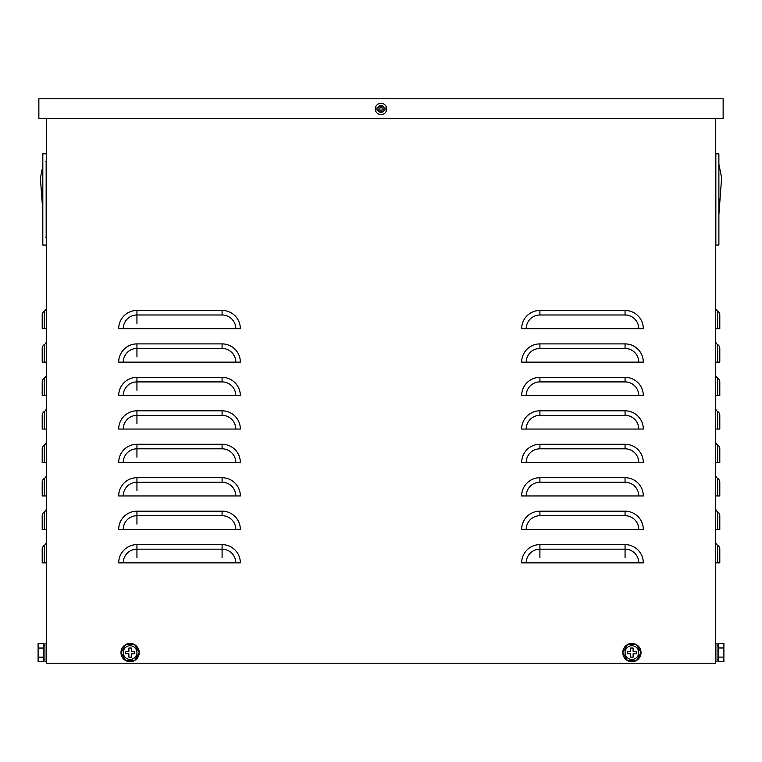<?xml version="1.0" encoding="UTF-8"?>
<svg xmlns="http://www.w3.org/2000/svg" width="762" height="762" viewBox="0 0 762 762"><rect width="100%" height="100%" fill="white"/><g stroke="black" fill="none" stroke-linecap="round" stroke-linejoin="round"><path stroke-width="1.14" d="M715.537 118.539L715.537 663.226L46.463 663.226L46.463 118.539M222.094 310.439L222.094 314.992A13.697 13.697 0 0 1 235.791 328.689L240.344 328.689A18.25 18.25 0 0 0 222.094 310.439L136.941 310.439A18.25 18.25 0 0 0 118.691 328.689L123.244 328.689A13.697 13.697 0 0 1 136.941 314.992L136.941 323.383M539.906 310.439A18.25 18.25 0 0 0 521.656 328.689L526.209 328.689A13.697 13.697 0 0 1 539.906 314.992L539.906 310.439L625.059 310.439A18.25 18.25 0 0 1 643.309 328.689L526.209 328.689M222.094 343.9L222.094 348.453A13.697 13.697 0 0 1 235.791 362.14L240.344 362.14A18.25 18.25 0 0 0 222.094 343.9L136.941 343.9A18.25 18.25 0 0 0 118.691 362.14L123.244 362.14A13.697 13.697 0 0 1 136.941 348.453L136.941 356.835M539.906 343.9A18.25 18.25 0 0 0 521.656 362.14L526.209 362.14A13.697 13.697 0 0 1 539.906 348.453L539.906 343.9L625.059 343.9A18.25 18.25 0 0 1 643.309 362.14L526.209 362.14M222.094 377.352L222.094 381.905A13.697 13.697 0 0 1 235.791 395.602L240.344 395.602A18.25 18.25 0 0 0 222.094 377.352L136.941 377.352A18.25 18.25 0 0 0 118.691 395.602L123.244 395.602A13.697 13.697 0 0 1 136.941 381.905L136.941 390.287M539.906 377.352A18.25 18.25 0 0 0 521.656 395.602L526.209 395.602A13.697 13.697 0 0 1 539.906 381.905L539.906 377.352L625.059 377.352A18.25 18.25 0 0 1 643.309 395.602L526.209 395.602M222.094 410.804L222.094 415.357A13.697 13.697 0 0 1 235.791 429.054L240.344 429.054A18.25 18.25 0 0 0 222.094 410.804L136.941 410.804A18.25 18.25 0 0 0 118.691 429.054L123.244 429.054A13.697 13.697 0 0 1 136.941 415.357L136.941 423.739M539.906 410.804A18.25 18.25 0 0 0 521.656 429.054L526.209 429.054A13.697 13.697 0 0 1 539.906 415.357L539.906 410.804L625.059 410.804A18.25 18.25 0 0 1 643.309 429.054L526.209 429.054M222.094 444.256L222.094 448.808A13.697 13.697 0 0 1 235.791 462.505L240.344 462.505A18.25 18.25 0 0 0 222.094 444.256L136.941 444.256A18.25 18.25 0 0 0 118.691 462.505L123.244 462.505A13.697 13.697 0 0 1 136.941 448.808L136.941 457.19M539.906 444.256A18.25 18.25 0 0 0 521.656 462.505L526.209 462.505A13.697 13.697 0 0 1 539.906 448.808L539.906 444.256L625.059 444.256A18.25 18.25 0 0 1 643.309 462.505L526.209 462.505M222.094 477.707L222.094 482.26A13.697 13.697 0 0 1 235.791 495.957L240.344 495.957A18.25 18.25 0 0 0 222.094 477.707L136.941 477.707A18.25 18.25 0 0 0 118.691 495.957L123.244 495.957A13.697 13.697 0 0 1 136.941 482.26L136.941 490.652M539.906 477.707A18.25 18.25 0 0 0 521.656 495.957L526.209 495.957A13.697 13.697 0 0 1 539.906 482.26L539.906 477.707L625.059 477.707A18.25 18.25 0 0 1 643.309 495.957L526.209 495.957M222.094 511.169L222.094 515.722A13.697 13.697 0 0 1 235.791 529.409L240.344 529.409A18.25 18.25 0 0 0 222.094 511.169L136.941 511.169A18.25 18.25 0 0 0 118.691 529.409L123.244 529.409A13.697 13.697 0 0 1 136.941 515.722L136.941 524.104M539.906 511.169A18.25 18.25 0 0 0 521.656 529.409L526.209 529.409A13.697 13.697 0 0 1 539.906 515.722L539.906 511.169L625.059 511.169A18.25 18.25 0 0 1 643.309 529.409L526.209 529.409M222.094 557.555L222.094 549.173A13.697 13.697 0 0 1 235.791 562.87L240.344 562.87A18.25 18.25 0 0 0 222.094 544.62L136.941 544.62A18.25 18.25 0 0 0 118.691 562.87L123.244 562.87A13.697 13.697 0 0 1 136.941 549.173L136.941 557.555M539.906 544.62A18.25 18.25 0 0 0 521.656 562.87L526.209 562.87A13.697 13.697 0 0 1 539.906 549.173L539.906 544.62L625.059 544.62A18.25 18.25 0 0 1 643.309 562.87L526.209 562.87M715.537 307.276A4.562 4.562 0 0 0 717.661 311.134A4.562 4.562 0 0 1 715.537 307.276A4.562 4.562 0 0 0 717.661 311.134A4.562 4.562 0 0 1 719.795 314.992L719.795 328.689L719.795 314.992L719.795 328.689L717.661 328.689L717.661 311.134A4.562 4.562 0 0 1 715.537 307.276A4.562 4.562 0 0 0 717.661 311.134A4.562 4.562 0 0 1 719.795 314.992M715.537 328.689L717.661 328.689M715.537 340.728A4.562 4.562 0 0 0 717.661 344.586A4.562 4.562 0 0 1 715.537 340.728A4.562 4.562 0 0 0 717.661 344.586A4.562 4.562 0 0 1 719.795 348.453L719.795 362.14L719.795 348.453L719.795 362.14L717.661 362.14L717.661 344.586A4.562 4.562 0 0 1 715.537 340.728A4.562 4.562 0 0 0 717.661 344.586A4.562 4.562 0 0 1 719.795 348.453M715.537 362.14L717.661 362.14M715.537 374.18A4.562 4.562 0 0 0 717.661 378.047A4.562 4.562 0 0 1 715.537 374.18A4.562 4.562 0 0 0 717.661 378.047A4.562 4.562 0 0 1 719.795 381.905A4.562 4.562 0 0 0 717.661 378.047A4.562 4.562 0 0 1 715.537 374.18A4.562 4.562 0 0 0 717.661 378.047A4.562 4.562 0 0 1 719.795 381.905L719.795 395.602L719.795 381.905L719.795 395.602L717.661 395.602L717.661 378.047A4.562 4.562 0 0 1 715.537 374.18M715.537 395.602L717.661 395.602M715.537 407.641A4.562 4.562 0 0 0 717.661 411.499A4.562 4.562 0 0 1 715.537 407.641A4.562 4.562 0 0 0 717.661 411.499A4.562 4.562 0 0 1 719.795 415.357L719.795 429.054L719.795 415.357L719.795 429.054L717.661 429.054L717.661 411.499A4.562 4.562 0 0 1 719.795 415.357M715.537 429.054L717.661 429.054M715.537 441.093A4.562 4.562 0 0 0 717.661 444.951A4.562 4.562 0 0 1 715.537 441.093A4.562 4.562 0 0 0 717.661 444.951A4.562 4.562 0 0 1 719.795 448.808L719.795 462.505L719.795 448.808L719.795 462.505L717.661 462.505L717.661 444.951A4.562 4.562 0 0 1 715.537 441.093A4.562 4.562 0 0 0 717.661 444.951A4.562 4.562 0 0 1 719.795 448.808M715.537 462.505L717.661 462.505M715.537 474.545A4.562 4.562 0 0 0 717.661 478.403A4.562 4.562 0 0 1 715.537 474.545A4.562 4.562 0 0 0 717.661 478.403A4.562 4.562 0 0 1 719.795 482.26L719.795 495.957L719.795 482.26L719.795 495.957L715.537 495.957L717.661 495.957L717.661 478.403A4.562 4.562 0 0 1 715.537 474.545A4.562 4.562 0 0 0 717.661 478.403A4.562 4.562 0 0 1 719.795 482.26M715.537 495.957L717.661 495.957M715.537 507.997A4.562 4.562 0 0 0 717.661 511.854A4.562 4.562 0 0 1 715.537 507.997A4.562 4.562 0 0 0 717.661 511.854A4.562 4.562 0 0 1 719.795 515.722L719.795 529.409L719.795 515.722L719.795 529.409L717.661 529.409L717.661 511.854A4.562 4.562 0 0 1 715.537 507.997A4.562 4.562 0 0 0 717.661 511.854A4.562 4.562 0 0 1 719.795 515.722M715.537 529.409L717.661 529.409L715.537 529.409M715.537 541.449A4.562 4.562 0 0 0 717.661 545.316A4.562 4.562 0 0 1 715.537 541.449A4.562 4.562 0 0 0 717.661 545.316A4.562 4.562 0 0 1 719.795 549.173A4.562 4.562 0 0 0 717.661 545.316A4.562 4.562 0 0 1 715.537 541.449A4.562 4.562 0 0 0 717.661 545.316A4.562 4.562 0 0 1 719.795 549.173A4.562 4.562 0 0 0 717.661 545.316A4.562 4.562 0 0 1 715.537 541.449M715.537 562.87L719.795 562.87L719.795 549.173M42.205 328.689L44.339 328.689L44.339 311.134A4.562 4.562 0 0 0 46.463 307.276A4.562 4.562 0 0 1 44.339 311.134A4.562 4.562 0 0 0 46.463 307.276A4.562 4.562 0 0 1 44.339 311.134A4.562 4.562 0 0 0 42.205 314.992L42.205 328.689L46.463 328.689L44.034 328.689M42.205 348.453L42.205 362.14L42.205 348.453A4.562 4.562 0 0 1 44.339 344.586A4.562 4.562 0 0 0 46.463 340.728A4.562 4.562 0 0 1 44.339 344.586A4.562 4.562 0 0 0 46.463 340.728A4.562 4.562 0 0 1 44.339 344.586L44.339 362.14L42.205 362.14L46.463 362.14M44.339 378.047A4.562 4.562 0 0 0 46.463 374.18A4.562 4.562 0 0 1 44.339 378.047A4.562 4.562 0 0 0 46.463 374.18A4.562 4.562 0 0 1 44.339 378.047L44.339 395.602L46.463 395.602L42.205 395.602L42.205 381.905A4.562 4.562 0 0 1 44.339 378.047A4.562 4.562 0 0 0 42.205 381.905M42.205 415.357L42.205 429.054L42.205 415.357A4.562 4.562 0 0 1 44.339 411.499A4.562 4.562 0 0 0 46.463 407.641A4.562 4.562 0 0 1 44.339 411.499A4.562 4.562 0 0 0 46.463 407.641A4.562 4.562 0 0 1 44.339 411.499A4.562 4.562 0 0 0 46.463 407.641M46.463 429.054L44.339 429.054L46.463 429.054M42.205 429.054L44.339 429.054L44.339 411.499M46.463 441.093A4.562 4.562 0 0 1 44.339 444.951A4.562 4.562 0 0 0 46.463 441.093A4.562 4.562 0 0 1 44.339 444.951A4.562 4.562 0 0 0 46.463 441.093A4.562 4.562 0 0 1 44.339 444.951A4.562 4.562 0 0 0 42.205 448.808L42.205 462.505L42.205 448.808L42.205 462.505L46.463 462.505M42.205 462.505L44.339 462.505L44.339 444.951M42.205 482.26L42.205 495.957L42.205 482.26A4.562 4.562 0 0 1 44.339 478.403A4.562 4.562 0 0 0 46.463 474.545A4.562 4.562 0 0 1 44.339 478.403A4.562 4.562 0 0 0 46.463 474.545A4.562 4.562 0 0 1 44.339 478.403A4.562 4.562 0 0 0 46.463 474.545M42.205 495.957L46.463 495.957M42.205 515.722L42.205 529.409L42.205 515.722A4.562 4.562 0 0 1 44.339 511.854A4.562 4.562 0 0 0 46.463 507.997A4.562 4.562 0 0 1 44.339 511.854A4.562 4.562 0 0 0 46.463 507.997A4.562 4.562 0 0 1 44.339 511.854L44.339 529.409L46.463 529.409M42.205 529.409L44.339 529.409M42.205 562.87L42.205 549.173A4.562 4.562 0 0 1 44.339 545.316A4.562 4.562 0 0 0 46.463 541.449A4.562 4.562 0 0 1 44.339 545.316A4.562 4.562 0 0 0 46.463 541.449A4.562 4.562 0 0 1 44.339 545.316A4.562 4.562 0 0 0 42.205 549.173A4.562 4.562 0 0 1 44.339 545.316A4.562 4.562 0 0 0 46.463 541.449A4.562 4.562 0 0 1 44.339 545.316A4.562 4.562 0 0 0 42.205 549.173L42.205 562.87L46.463 562.87M235.791 328.689L123.244 328.689M118.691 362.14L235.791 362.14M118.691 395.602L235.791 395.602M118.691 429.054L235.791 429.054M118.691 462.505L235.791 462.505M118.691 495.957L235.791 495.957M118.691 529.409L235.791 529.409M118.691 562.87L235.791 562.87M636.441 660.502A9.125 9.125 0 0 1 622.783 652.586A9.125 9.125 0 0 1 636.489 644.69A9.125 9.125 0 0 1 641.023 652.539M641.023 652.653A9.125 9.125 0 0 1 636.527 660.444M636.499 660.502L627.374 660.502L622.811 652.596L627.374 644.69L636.499 644.69L641.061 652.596L636.499 660.502M638.747 652.586A6.839 6.839 0 0 0 631.898 645.738A6.839 6.839 0 0 0 625.059 652.586A6.839 6.839 0 0 0 631.898 659.425A6.839 6.839 0 0 0 638.747 652.586M627.345 653.796L627.345 651.367L630.688 651.367L630.688 648.024L633.117 648.024L633.117 651.367L636.461 651.367L636.461 653.796L633.117 653.796L633.117 657.149L630.688 657.149L630.688 653.796L627.345 653.796M134.636 660.502A9.125 9.125 0 0 1 120.977 652.586A9.125 9.125 0 0 1 134.684 644.69A9.125 9.125 0 0 1 139.217 652.539M139.217 652.653A9.125 9.125 0 0 1 134.722 660.444M134.693 660.502L125.568 660.502L121.006 652.596L125.568 644.69L134.693 644.69L139.255 652.596L134.693 660.502M136.941 652.586A6.839 6.839 0 0 0 130.102 645.738A6.839 6.839 0 0 0 123.254 652.586A6.839 6.839 0 0 0 130.102 659.425A6.839 6.839 0 0 0 136.941 652.586M125.54 653.796L125.54 651.367L128.883 651.367L128.883 648.024L131.312 648.024L131.312 651.367L134.655 651.367L134.655 653.796L131.312 653.796L131.312 657.149L128.883 657.149L128.883 653.796L125.54 653.796M715.537 661.711L717.061 661.711L717.061 643.461L715.537 643.461M723.9 657.111L723.9 643.423L718.576 643.423L718.576 661.673L723.9 661.673L723.9 657.111L718.576 657.111M723.9 647.986L718.576 647.986M46.463 643.461L44.939 643.461L44.939 661.711L46.463 661.711M38.1 648.052L38.1 661.74L43.424 661.74L43.424 643.49L38.1 643.49L38.1 648.052L43.424 648.052M38.1 657.177L43.424 657.177M38.862 98.774L723.138 98.774L723.138 118.539L38.862 118.539L38.862 98.774M375.295 108.956A5.705 5.705 0 0 1 381 103.261A5.705 5.705 0 0 1 386.629 109.871A5.705 5.705 0 0 1 375.371 109.871A5.705 5.705 0 0 1 375.295 108.956M375.371 109.871L380.086 109.871L380.086 112.004L381.914 112.004L381.914 109.871L386.629 109.871M386.629 108.052L381.914 108.052L381.914 105.918L380.086 105.918L380.086 108.052L375.371 108.052M46.158 161.42L46.158 237.449M45.853 237.449L46.463 237.449M45.853 161.42L46.463 161.42M45.853 245.059L42.815 245.059L42.815 153.819L45.853 153.819M715.842 153.819L715.842 245.059L718.88 245.059L718.88 153.819L715.842 153.819M718.88 164.163L721.624 177.841L718.88 214.798M719.49 167.202L719.328 166.364L719.49 167.202L718.88 167.202M42.815 210.998L40.376 178.146L42.815 165.983M42.51 167.507L42.672 166.668L42.815 167.507M717.661 562.87L717.661 545.316M44.339 478.403L44.339 495.957M44.339 545.316L44.339 562.87M539.906 548.307L539.906 557.555M625.059 557.555L625.059 544.62M136.941 310.439L136.941 314.992L222.094 314.992M539.906 314.992L625.059 314.992L625.059 310.439M625.059 314.992A13.697 13.697 0 0 1 638.756 328.689M136.941 343.9L136.941 348.453L222.094 348.453M539.906 348.453L625.059 348.453L625.059 343.9M625.059 348.453A13.697 13.697 0 0 1 638.756 362.14M136.941 377.352L136.941 381.905L222.094 381.905M539.906 381.905L625.059 381.905L625.059 377.352M625.059 381.905A13.697 13.697 0 0 1 638.756 395.602M136.941 410.804L136.941 415.357L222.094 415.357M539.906 415.357L625.059 415.357L625.059 410.804M625.059 415.357A13.697 13.697 0 0 1 638.756 429.054M136.941 444.256L136.941 448.808L222.094 448.808M539.906 448.808L625.059 448.808L625.059 444.256M625.059 448.808A13.697 13.697 0 0 1 638.756 462.505M136.941 477.707L136.941 482.26L222.094 482.26M539.906 482.26L625.059 482.26L625.059 477.707M625.059 482.26A13.697 13.697 0 0 1 638.756 495.957M136.941 511.169L136.941 515.722L222.094 515.722M539.906 515.722L625.059 515.722L625.059 511.169M625.059 515.722A13.697 13.697 0 0 1 638.756 529.409M136.941 544.62L136.941 549.173L222.094 549.173L222.094 544.62M638.756 562.87A13.697 13.697 0 0 0 625.059 549.173L539.906 549.173M384.296 109.871A3.419 3.419 0 0 1 377.704 109.871M377.704 108.052A3.419 3.419 0 0 1 384.296 108.052M718.576 645.738L717.061 645.738M718.576 659.425L717.061 659.425M43.424 659.425L44.939 659.425M43.424 645.738L44.939 645.738"/></g></svg>
